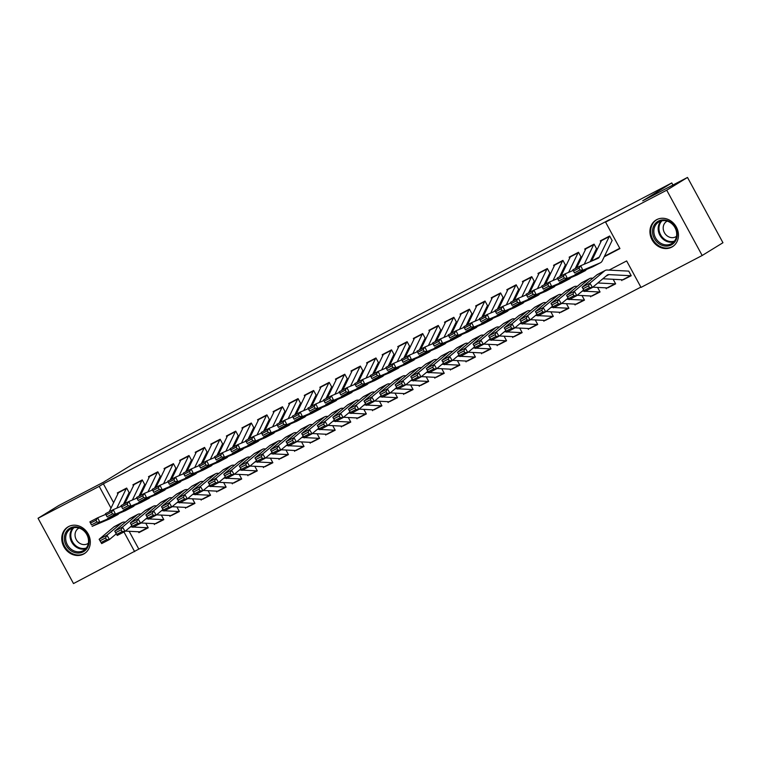 <?xml version="1.0" encoding="UTF-8"?>
<svg xmlns="http://www.w3.org/2000/svg" width="761" height="761" viewBox="0 0 761 761"><rect width="100%" height="100%" fill="white"/><g stroke="black" fill="none" stroke-linecap="round" stroke-linejoin="round"><path stroke-width="1.14" d="M68.557 526.583A15.667 13.698 58.4 0 1 87.953 533.585A15.667 13.698 58.4 0 1 84.233 553.704A15.667 13.698 58.4 0 1 83.51 554.113A15.667 13.698 58.4 0 1 64.114 547.111A15.667 13.698 58.4 0 1 67.834 526.993A15.667 13.698 58.4 0 1 68.557 526.583M656.714 219.653A15.667 13.698 58.4 0 1 676.11 226.654A15.667 13.698 58.4 0 1 672.391 246.773A15.667 13.698 58.4 0 1 671.668 247.182A15.667 13.698 58.4 0 1 652.272 240.172A15.667 13.698 58.4 0 1 655.992 220.062A15.667 13.698 58.4 0 1 656.714 219.653M129.142 531.292L138.816 549.1L73.503 583.563L38.05 518.27L58.825 505.504L103.62 482.132L132.709 464.258L671.792 182.935L642.703 200.809L687.497 177.437L722.95 242.73L702.175 255.496L641.019 287.411L626.645 260.937L609.066 270.107M138.816 549.1L640.857 287.106M129.056 492.472L126.668 488.058L117.318 492.938L117.86 493.937M144.638 484.338L142.25 479.934L132.899 484.805L133.441 485.803M160.219 476.215L157.822 471.801L148.481 476.681L149.013 477.67M175.801 468.082L173.403 463.668L164.062 468.548L164.595 469.537M191.382 459.948L188.985 455.535L179.634 460.415L180.176 461.413M206.963 451.815L204.566 447.411L195.216 452.281L195.758 453.28M222.545 443.692L220.148 439.278L210.797 444.158L211.339 445.147M238.126 435.558L235.729 431.145L226.378 436.024L226.921 437.014M253.708 427.425L251.311 423.011L241.96 427.891L242.502 428.89M269.28 419.301L266.892 414.888L257.541 419.768L258.084 420.757M284.861 411.168L282.464 406.755L273.123 411.634L273.656 412.624M300.443 403.035L298.046 398.621L288.704 403.501L289.237 404.5M316.024 394.902L313.627 390.488L304.286 395.368L304.819 396.367M331.606 386.778L329.209 382.364L319.858 387.244L320.4 388.234M347.187 378.645L344.79 374.231L335.439 379.111L335.981 380.1M362.769 370.512L360.372 366.098L351.021 370.978L351.563 371.977M378.35 362.379L375.953 357.974L366.602 362.845L367.144 363.844M393.922 354.255L391.535 349.841L382.184 354.721L382.726 355.71M409.504 346.122L407.116 341.708L397.765 346.588L398.307 347.577M425.085 337.989L422.688 333.575L413.347 338.455L413.879 339.454M440.667 329.855L438.269 325.451L428.928 330.322L429.461 331.32M456.248 321.732L453.851 317.318L444.5 322.198L445.042 323.187M471.83 313.599L469.432 309.185L460.082 314.065L460.624 315.054M487.411 305.465L485.014 301.052L475.663 305.932L476.205 306.93M502.992 297.342L500.595 292.928L491.245 297.808L491.787 298.797M518.574 289.209L516.177 284.795L506.826 289.675L507.368 290.664M534.146 281.075L531.758 276.662L522.407 281.541L522.95 282.54M549.727 272.942L547.33 268.538L537.989 273.408L538.522 274.407M565.309 264.818L562.912 260.405L553.57 265.285L554.103 266.274M580.89 256.685L578.493 252.272L569.152 257.151L569.685 258.141M596.472 248.552L594.075 244.138L584.724 249.018L585.266 250.017M623.316 279.706L631.221 275.72L628.824 271.306M607.735 287.839L615.639 283.853L613.242 279.439M592.153 295.972L600.058 291.977L597.661 287.572M576.572 304.105L584.477 300.11L582.079 295.696M560.99 312.229L568.895 308.243L566.498 303.829M545.409 320.362L553.314 316.376L550.916 311.962M529.837 328.495L537.732 324.5L535.335 320.096M514.255 336.628L522.151 332.633L519.763 328.219M498.674 344.752L506.569 340.766L504.182 336.352M483.092 352.885L490.997 348.899L488.6 344.486M467.511 361.018L475.416 357.023L473.019 352.609M451.929 369.142L459.834 365.156L457.437 360.743M436.348 377.275L444.253 373.29L441.856 368.876M420.766 385.408L428.671 381.423L426.274 377.009M405.185 393.542L413.09 389.546L410.693 385.133M389.613 401.665L397.508 397.68L395.111 393.266M374.031 409.799L381.927 405.813L379.539 401.399M358.45 417.932L366.355 413.936L363.958 409.532M342.869 426.065L350.773 422.07L348.376 417.656M327.287 434.189L335.192 430.203L332.795 425.789M311.706 442.322L319.61 438.336L317.213 433.922M296.124 450.455L304.029 446.46L301.632 442.055M280.543 458.588L288.448 454.593L286.05 450.179M264.971 466.712L272.866 462.726L270.469 458.312M249.389 474.845L257.285 470.859L254.897 466.445M233.808 482.978L241.703 478.983L239.315 474.569M218.226 491.102L226.131 487.116L223.734 482.702M202.645 499.235L210.55 495.249L208.153 490.835M187.063 507.368L194.968 503.373L192.571 498.969M171.482 515.501L179.387 511.506L176.99 507.092M155.9 523.625L163.805 519.639L161.408 515.226M621.385 279.715L621.87 280.6M605.804 287.839L606.289 288.733M590.222 295.972L590.707 296.857M574.65 304.105L575.126 304.99M559.069 312.238L559.544 313.123M543.487 320.362L543.963 321.247M527.906 328.495L528.381 329.38M512.324 336.628L512.809 337.513M496.743 344.762L497.228 345.646M481.161 352.885L481.646 353.77M465.58 361.018L466.065 361.903M450.008 369.152L450.483 370.036M434.426 377.285L434.902 378.169M418.845 385.408L419.321 386.293M403.263 393.542L403.739 394.426M387.682 401.675L388.167 402.559M372.1 409.799L372.586 410.693M356.519 417.932L357.004 418.816M340.938 426.065L341.423 426.95M325.356 434.198L325.841 435.083M309.784 442.322L310.26 443.206M294.203 450.455L294.678 451.34M278.621 458.588L279.097 459.473M263.04 466.721L263.515 467.606M247.458 474.845L247.943 475.73M231.877 482.978L232.362 483.863M216.295 491.111L216.78 491.996M200.714 499.235L201.199 500.129M185.142 507.368L185.617 508.253M169.56 515.501L170.036 516.386M153.979 523.635L154.454 524.519M145.827 523.359L148.224 527.773L138.873 532.652L138.397 531.758M604.224 256.78L619.939 248.581L605.566 222.107L609.723 219.558L103.363 483.806L113.617 502.698M604.472 256.267L619.777 248.286M612.053 240.419L609.656 236.015L600.305 240.885L600.848 241.884M672.933 185.037L671.792 182.935M687.497 177.437L666.722 190.193L702.175 255.496M38.05 518.27L99.206 486.355L111.001 508.091M103.363 483.806L99.206 486.355M605.566 222.107L666.722 190.193M123.957 531.958L134.659 551.658M140.319 531.758L138.873 532.652M609.609 236.034A7.03 3.405 62.4 0 0 609.228 236.595L599.364 256.99A10.045 4.87 -117.6 0 1 598.175 258.283A10.045 4.87 -117.6 0 1 598.003 258.36L580.662 265.741L582.897 270.231L600.248 262.859A15.068 7.306 62.4 0 0 600.496 262.735A15.068 7.306 62.4 0 0 602.274 260.804L612.148 240.409M579.892 269.993L578.997 268.195L573.547 271.04L574.441 272.838L579.892 269.993L582.897 270.231L575.107 274.293L592.458 266.921A15.068 7.306 62.4 0 0 592.705 266.807A15.068 7.306 62.4 0 0 592.952 266.664M574.441 272.838L572.871 269.803L580.662 265.741L578.997 268.195M601.818 240.096A7.03 3.405 62.4 0 0 601.437 240.666L591.573 261.061A10.045 4.87 -117.6 0 1 591.544 261.109M572.871 269.803L573.547 271.04M623.63 279.582L631.173 275.644L623.725 279.525A7.03 3.405 -117.6 0 1 623.63 279.582A7.03 3.405 -117.6 0 1 622.669 279.782L602.855 278.764M583.069 288.733L584.087 290.464L589.537 287.61L588.529 285.889L583.069 288.733L582.127 287.23L589.918 283.159L592.458 287.468L584.667 291.539L582.127 287.23L596.805 274.93A15.068 7.306 -117.6 0 1 597.452 274.502L605.242 270.431A15.068 7.306 -117.6 0 1 607.288 270.022L628.824 271.125M588.529 285.889L589.918 283.159L604.595 270.868A15.068 7.306 -117.6 0 1 605.242 270.431M631.164 275.625A7.03 3.405 -117.6 0 1 630.46 275.71L608.924 274.607A10.045 4.87 62.4 0 0 607.563 274.883A10.045 4.87 62.4 0 0 607.135 275.178L592.458 287.468L589.537 287.61M584.087 290.464L584.667 291.539M658.389 221.099A13.565 11.853 58.4 0 1 675.368 227.52A13.565 11.853 58.4 0 1 671.326 244.918A13.565 11.853 58.4 0 1 654.336 238.497A13.565 11.853 58.4 0 1 658.389 221.099M671.259 243.786A12.556 10.977 -121.6 0 0 671.839 243.453A12.556 10.977 -121.6 0 0 674.817 227.339A12.556 10.977 -121.6 0 0 659.283 221.727A12.556 10.977 -121.6 0 0 658.703 222.05A12.556 10.977 -121.6 0 0 655.725 238.164A12.556 10.977 -121.6 0 0 671.259 243.786M667.197 221.109A8.942 7.819 -121.6 0 0 667.074 221.175A8.942 7.819 -121.6 0 0 666.655 221.403A8.942 7.819 -121.6 0 0 664.534 232.885A8.942 7.819 -121.6 0 0 675.606 236.88A8.942 7.819 -121.6 0 0 676.015 236.642A8.942 7.819 -121.6 0 0 676.529 236.3M657.713 219.187A15.572 13.612 -121.6 0 0 657.428 219.33A15.572 13.612 -121.6 0 0 656.705 219.739A15.572 13.612 -121.6 0 0 653.014 239.725A15.572 13.612 -121.6 0 0 672.277 246.688A15.572 13.612 -121.6 0 0 673.009 246.279A15.572 13.612 -121.6 0 0 673.951 245.632M82.569 529.228A13.565 11.853 58.4 0 1 87.553 547.511A13.565 11.853 58.4 0 1 70.821 550.65A13.565 11.853 58.4 0 1 65.836 532.367A13.565 11.853 58.4 0 1 82.569 529.228M71.677 549.604A12.556 10.977 -121.6 0 0 83.681 550.384A12.556 10.977 -121.6 0 0 82.549 529.77A12.556 10.977 -121.6 0 0 70.535 528.981A12.556 10.977 -121.6 0 0 71.677 549.604M79.039 528.039A8.942 7.819 -121.6 0 0 78.497 528.343A8.942 7.819 -121.6 0 0 79.306 543.021A8.942 7.819 -121.6 0 0 87.857 543.573A8.942 7.819 -121.6 0 0 88.362 543.23M69.555 526.117A15.572 13.612 -121.6 0 0 68.547 526.669A15.572 13.612 -121.6 0 0 69.955 552.239A15.572 13.612 -121.6 0 0 84.852 553.209A15.572 13.612 -121.6 0 0 85.793 552.562M594.037 244.167A7.03 3.405 62.4 0 0 593.647 244.728L584.21 264.229M573.176 270.421L565.081 273.874L567.316 278.364L584.667 270.983A15.068 7.306 62.4 0 0 584.914 270.868A15.068 7.306 62.4 0 0 586.379 269.508M590.203 261.679L596.567 248.543M564.31 278.117L563.416 276.329L557.965 279.173L558.859 280.971L564.31 278.117L567.316 278.364L559.525 282.426L576.876 275.054A15.068 7.306 62.4 0 0 577.123 274.93A15.068 7.306 62.4 0 0 577.371 274.797M558.859 280.971L557.29 277.936L565.081 273.874L563.416 276.329M586.246 248.229A7.03 3.405 62.4 0 0 585.856 248.799L576.648 267.834M557.29 277.936L557.965 279.173M578.455 252.291A7.03 3.405 62.4 0 0 578.065 252.861L568.638 272.362M557.604 278.555L549.499 281.998L551.744 286.497L569.085 279.116A15.068 7.306 62.4 0 0 569.333 279.002A15.068 7.306 62.4 0 0 570.798 277.641M575.221 268.576L580.985 256.666M548.729 286.25L547.834 284.452L542.384 287.297L543.278 289.094L548.729 286.25L551.744 286.497L543.953 290.559L561.295 283.187A15.068 7.306 62.4 0 0 561.542 283.063A15.068 7.306 62.4 0 0 561.789 282.921M543.278 289.094L541.708 286.069L549.499 281.998L547.834 284.452M570.664 256.362A7.03 3.405 62.4 0 0 570.274 256.923L561.066 275.967M541.708 286.069L542.384 287.297M562.874 260.424A7.03 3.405 62.4 0 0 562.484 260.994L553.057 280.486M542.022 286.688L533.918 290.131L536.163 294.621L553.504 287.249A15.068 7.306 62.4 0 0 553.761 287.125A15.068 7.306 62.4 0 0 555.216 285.765M559.639 276.709L565.404 264.799M533.147 294.383L532.253 292.585L526.802 295.43L527.696 297.228L533.147 294.383L536.163 294.621L528.372 298.692L545.713 291.311A15.068 7.306 62.4 0 0 545.97 291.197A15.068 7.306 62.4 0 0 546.208 291.054M527.696 297.228L526.127 294.193L533.918 290.131L532.253 292.585M555.083 264.495A7.03 3.405 62.4 0 0 554.693 265.056L545.485 284.1M526.127 294.193L526.802 295.43M547.292 268.557A7.03 3.405 62.4 0 0 546.902 269.118L537.475 288.619M526.441 294.821L518.336 298.264L520.581 302.754L537.922 295.382A15.068 7.306 62.4 0 0 538.179 295.258A15.068 7.306 62.4 0 0 539.635 293.898M544.058 284.842L549.822 272.933M517.575 302.517L516.671 300.719L511.221 303.563L512.115 305.361L517.575 302.517L520.581 302.754L512.79 306.816L530.132 299.444A15.068 7.306 62.4 0 0 530.388 299.32A15.068 7.306 62.4 0 0 530.626 299.187M512.115 305.361L510.545 302.326L518.336 298.264L516.671 300.719M539.501 272.619A7.03 3.405 62.4 0 0 539.111 273.189L529.903 292.224M510.545 302.326L511.221 303.563M608.049 287.715L615.592 283.777L608.144 287.658A7.03 3.405 -117.6 0 1 608.049 287.715A7.03 3.405 -117.6 0 1 607.097 287.905L592.809 287.182M567.487 296.866L568.505 298.588L573.956 295.744L572.947 294.022L567.487 296.866L566.545 295.354L574.336 291.292L576.876 295.601L569.085 299.663L566.545 295.354L581.223 283.063A15.068 7.306 -117.6 0 1 581.87 282.626L589.661 278.564A15.068 7.306 -117.6 0 1 591.706 278.155L592.886 278.212M572.947 294.022L574.336 291.292L589.014 279.002A15.068 7.306 -117.6 0 1 589.661 278.564M583.697 289.884L576.876 295.601L573.956 295.744M615.582 283.758A7.03 3.405 -117.6 0 1 614.878 283.843L597.832 282.968M568.505 298.588L569.085 299.663M592.467 295.848L592.572 295.791A7.03 3.405 -117.6 0 1 592.467 295.848A7.03 3.405 -117.6 0 1 591.516 296.039L577.228 295.306M551.915 304.999L552.924 306.721L558.384 303.877L557.366 302.155L551.915 304.999L550.964 303.487L558.755 299.425L561.295 303.734L553.504 307.796L550.964 303.487L565.642 291.197A15.068 7.306 -117.6 0 1 566.289 290.759L574.079 286.697A15.068 7.306 -117.6 0 1 576.125 286.279L577.314 286.345M557.366 302.155L558.755 299.425L573.433 287.125A15.068 7.306 -117.6 0 1 574.079 286.697M568.115 298.017L561.295 303.734L558.384 303.877M600.001 291.891A7.03 3.405 -117.6 0 1 599.307 291.977L585.209 291.254M584.477 291.216L582.251 291.102M552.924 306.721L553.504 307.796M576.886 303.981L576.99 303.924A7.03 3.405 -117.6 0 1 576.886 303.981A7.03 3.405 -117.6 0 1 575.934 304.172L561.647 303.439M536.334 313.132L537.342 314.854L542.802 312.01L541.784 310.279L536.334 313.132L535.392 311.62L543.183 307.549L545.713 311.858L537.932 315.929L535.392 311.62L550.06 299.32A15.068 7.306 -117.6 0 1 550.707 298.892L558.498 294.83A15.068 7.306 -117.6 0 1 560.543 294.412L561.732 294.469M541.784 310.279L543.183 307.549L557.851 295.258A15.068 7.306 -117.6 0 1 558.498 294.83M552.534 306.15L545.713 311.858L542.802 312.01M584.429 300.015A7.03 3.405 -117.6 0 1 583.725 300.1L569.628 299.387M568.905 299.349L566.669 299.235M537.342 314.854L537.932 315.929M561.304 312.105L561.409 312.048A7.03 3.405 -117.6 0 1 561.304 312.105A7.03 3.405 -117.6 0 1 560.353 312.305L546.065 311.572M520.752 321.256L521.77 322.978L527.221 320.134L526.203 318.412L520.752 321.256L519.811 319.753L527.601 315.682L530.141 319.991L522.35 324.053L519.811 319.753L534.479 307.454A15.068 7.306 -117.6 0 1 535.126 307.025L542.916 302.954A15.068 7.306 -117.6 0 1 544.962 302.545L546.151 302.602M526.203 318.412L527.601 315.682L542.27 303.392A15.068 7.306 -117.6 0 1 542.916 302.954M536.952 314.283L530.141 319.991L527.221 320.134M568.847 308.148A7.03 3.405 -117.6 0 1 568.144 308.234L554.046 307.511M553.323 307.473L551.088 307.358M521.77 322.978L522.35 324.053M531.711 276.69A7.03 3.405 62.4 0 0 531.321 277.251L521.894 296.752M510.859 302.945L502.755 306.398L505 310.888L522.341 303.506A15.068 7.306 62.4 0 0 522.598 303.392A15.068 7.306 62.4 0 0 524.053 302.031M528.486 292.966L534.241 281.056M501.994 310.64L501.09 308.842L495.639 311.696L496.533 313.494L501.994 310.64L505 310.888L497.209 314.949L514.55 307.577A15.068 7.306 62.4 0 0 514.807 307.454A15.068 7.306 62.4 0 0 515.045 307.32M496.533 313.494L494.964 310.459L502.755 306.398L501.09 308.842M523.92 280.752A7.03 3.405 62.4 0 0 523.539 281.323L514.322 300.357M494.964 310.459L495.639 311.696M545.723 320.238L545.827 320.181A7.03 3.405 -117.6 0 1 545.723 320.238A7.03 3.405 -117.6 0 1 544.771 320.429L530.484 319.696M505.171 329.389L506.189 331.111L511.639 328.267L510.621 326.545L505.171 329.389L504.229 327.877L512.02 323.815L514.56 328.124L506.769 332.186L504.229 327.877L518.897 315.587A15.068 7.306 -117.6 0 1 519.544 315.149L527.335 311.087A15.068 7.306 -117.6 0 1 529.38 310.669L530.569 310.735M510.621 326.545L512.02 323.815L526.688 311.525A15.068 7.306 -117.6 0 1 527.335 311.087M521.38 322.407L514.56 328.124L511.639 328.267M553.266 316.281A7.03 3.405 -117.6 0 1 552.562 316.367L538.465 315.644M537.742 315.606L535.506 315.492M506.189 331.111L506.769 332.186M516.129 284.814A7.03 3.405 62.4 0 0 515.749 285.385L506.312 304.885M495.278 311.078L487.183 314.521L489.418 319.021L506.759 311.639A15.068 7.306 62.4 0 0 507.016 311.525A15.068 7.306 62.4 0 0 508.472 310.165M512.904 301.099L518.66 289.19M486.412 318.773L485.518 316.976L480.058 319.82L480.962 321.618L486.412 318.773L489.418 319.021L481.627 323.083L498.969 315.701A15.068 7.306 62.4 0 0 499.226 315.587A15.068 7.306 62.4 0 0 499.463 315.444M480.962 321.618L479.392 318.593L487.183 314.521L485.518 316.976M508.338 288.885A7.03 3.405 62.4 0 0 507.958 289.446L498.74 308.49M479.392 318.593L480.058 319.82M530.141 328.372L530.246 328.314A7.03 3.405 -117.6 0 1 530.141 328.372A7.03 3.405 -117.6 0 1 529.19 328.562L514.902 327.829M489.589 337.523L490.607 339.244L496.058 336.4L495.04 334.678L489.589 337.523L488.648 336.01L496.438 331.948L498.978 336.257L491.187 340.319L488.648 336.01L503.325 323.72A15.068 7.306 -117.6 0 1 503.972 323.282L511.753 319.22A15.068 7.306 -117.6 0 1 513.799 318.802L514.988 318.869M495.04 334.678L496.438 331.948L511.116 319.649A15.068 7.306 -117.6 0 1 511.753 319.22M505.799 330.54L498.978 336.257L496.058 336.4M537.685 324.405A7.03 3.405 -117.6 0 1 536.981 324.5L522.883 323.777M522.16 323.739L519.925 323.625M490.607 339.244L491.187 340.319M500.548 292.947A7.03 3.405 62.4 0 0 500.167 293.518L490.731 313.009M479.696 319.211L471.601 322.654L473.837 327.144L491.178 319.772A15.068 7.306 62.4 0 0 491.435 319.649A15.068 7.306 62.4 0 0 492.89 318.288M497.323 309.232L503.078 297.323M470.831 326.907L469.937 325.109L464.476 327.953L465.38 329.751L470.831 326.907L473.837 327.144L466.046 331.216L483.387 323.834A15.068 7.306 62.4 0 0 483.644 323.72A15.068 7.306 62.4 0 0 483.891 323.577M465.38 329.751L463.81 326.716L471.601 322.654L469.937 325.109M492.757 297.009A7.03 3.405 62.4 0 0 492.377 297.58L483.168 316.614M463.81 326.716L464.476 327.953M514.569 336.495L522.113 332.557L514.664 336.438A7.03 3.405 -117.6 0 1 514.569 336.495A7.03 3.405 -117.6 0 1 513.608 336.695L499.321 335.962M474.008 345.646L475.026 347.377L480.476 344.524L479.459 342.802L474.008 345.646L473.066 344.143L480.857 340.072L483.397 344.381L475.606 348.452L473.066 344.143L487.744 331.844A15.068 7.306 -117.6 0 1 488.391 331.416L496.182 327.344A15.068 7.306 -117.6 0 1 498.217 326.935L499.406 326.992M479.459 342.802L480.857 340.072L495.535 327.782A15.068 7.306 -117.6 0 1 496.182 327.344M490.217 338.674L483.397 344.381L480.476 344.524M522.103 332.538A7.03 3.405 -117.6 0 1 521.399 332.624L507.311 331.91M506.579 331.872L504.343 331.758M475.026 347.377L475.606 348.452M484.966 301.08A7.03 3.405 62.4 0 0 484.586 301.641L475.149 321.142M464.115 327.344L456.02 330.788L458.255 335.278L475.606 327.905A15.068 7.306 62.4 0 0 475.853 327.782A15.068 7.306 62.4 0 0 477.309 326.421M481.742 317.366L487.506 305.456M455.249 335.04L454.355 333.242L448.904 336.086L449.799 337.884L455.249 335.04L458.255 335.278L450.464 339.339L467.815 331.967A15.068 7.306 62.4 0 0 468.063 331.844A15.068 7.306 62.4 0 0 468.31 331.71M449.799 337.884L448.229 334.85L456.02 330.788L454.355 333.242M477.176 305.142A7.03 3.405 62.4 0 0 476.795 305.713L467.587 324.747M448.229 334.85L448.904 336.086M498.988 344.628L506.531 340.69L499.083 344.571A7.03 3.405 -117.6 0 1 498.988 344.628A7.03 3.405 -117.6 0 1 498.027 344.819L483.749 344.096M458.426 353.779L459.444 355.501L464.895 352.657L463.887 350.935L458.426 353.779L457.485 352.267L465.275 348.205L467.815 352.514L460.025 356.576L457.485 352.267L472.162 339.977A15.068 7.306 -117.6 0 1 472.809 339.549L480.6 335.477A15.068 7.306 -117.6 0 1 482.645 335.068L483.825 335.125M463.887 350.935L465.275 348.205L479.953 335.915A15.068 7.306 -117.6 0 1 480.6 335.477M474.636 346.797L467.815 352.514L464.895 352.657M506.522 340.671A7.03 3.405 -117.6 0 1 505.818 340.757L491.73 340.034M490.997 339.996L488.762 339.882M459.444 355.501L460.025 356.576M469.385 309.213A7.03 3.405 62.4 0 0 469.004 309.775L459.568 329.275M448.533 335.468L440.438 338.911L442.674 343.411L460.025 336.029A15.068 7.306 62.4 0 0 460.272 335.915A15.068 7.306 62.4 0 0 461.737 334.555M466.16 325.489L471.925 313.58M439.668 343.163L438.774 341.366L433.323 344.219L434.217 346.008L439.668 343.163L442.674 343.411L434.883 347.473L452.234 340.1A15.068 7.306 62.4 0 0 452.481 339.977A15.068 7.306 62.4 0 0 452.728 339.834M434.217 346.008L432.648 342.983L440.438 338.911L438.774 341.366M461.604 313.275A7.03 3.405 62.4 0 0 461.214 313.836L452.005 332.88M432.648 342.983L433.323 344.219M483.406 352.762L490.95 348.823L483.501 352.704A7.03 3.405 -117.6 0 1 483.406 352.762A7.03 3.405 -117.6 0 1 482.445 352.952L468.167 352.219M442.845 361.913L443.863 363.634L449.313 360.79L448.305 359.068L442.845 361.913L441.903 360.4L449.694 356.338L452.234 360.647L444.443 364.709L441.903 360.4L456.581 348.11A15.068 7.306 -117.6 0 1 457.228 347.672L465.019 343.611A15.068 7.306 -117.6 0 1 467.064 343.192L468.243 343.259M448.305 359.068L449.694 356.338L464.372 344.039A15.068 7.306 -117.6 0 1 465.019 343.611M459.054 354.93L452.234 360.647L449.313 360.79M490.94 348.804A7.03 3.405 -117.6 0 1 490.236 348.89L476.148 348.167M475.416 348.129L473.19 348.015M443.863 363.634L444.443 364.709M453.813 317.337A7.03 3.405 62.4 0 0 453.423 317.908L443.986 337.408M432.952 343.601L424.857 347.045L427.092 351.534L444.443 344.162A15.068 7.306 62.4 0 0 444.69 344.039A15.068 7.306 62.4 0 0 446.155 342.678M450.579 333.622L456.343 321.713M424.086 351.297L423.192 349.499L417.741 352.343L418.636 354.141L424.086 351.297L427.092 351.534L419.311 355.606L436.652 348.224A15.068 7.306 62.4 0 0 436.9 348.11A15.068 7.306 62.4 0 0 437.147 347.967M418.636 354.141L417.066 351.116L424.857 347.045L423.192 349.499M446.022 321.408A7.03 3.405 62.4 0 0 445.632 321.97L436.424 341.014M417.066 351.116L417.741 352.343M467.825 360.895L475.368 356.957L467.92 360.838A7.03 3.405 -117.6 0 1 467.825 360.895A7.03 3.405 -117.6 0 1 466.874 361.085L452.586 360.353M427.273 370.046L428.281 371.768L433.741 368.923L432.724 367.202L427.273 370.046L426.322 368.533L434.112 364.471L436.652 368.771L428.862 372.842L426.322 368.533L441 356.243A15.068 7.306 -117.6 0 1 441.646 355.806L449.437 351.744A15.068 7.306 -117.6 0 1 451.482 351.325L452.671 351.382M432.724 367.202L434.112 364.471L448.79 352.172A15.068 7.306 -117.6 0 1 449.437 351.744M443.473 363.064L436.652 368.771L433.741 368.923M475.359 356.928A7.03 3.405 -117.6 0 1 474.664 357.023L460.567 356.3M459.834 356.262L457.608 356.148M428.281 371.768L428.862 372.842M438.231 325.47A7.03 3.405 62.4 0 0 437.841 326.041L428.414 345.532M417.38 351.734L409.275 355.178L411.52 359.668L428.862 352.295A15.068 7.306 62.4 0 0 429.109 352.172A15.068 7.306 62.4 0 0 430.574 350.811M434.997 341.756L440.762 329.846M408.505 359.43L407.611 357.632L402.16 360.476L403.054 362.274L408.505 359.43L411.52 359.668L403.73 363.739L421.071 356.357A15.068 7.306 62.4 0 0 421.328 356.243A15.068 7.306 62.4 0 0 421.565 356.1M403.054 362.274L401.485 359.24L409.275 355.178L407.611 357.632M430.441 329.532A7.03 3.405 62.4 0 0 430.051 330.103L420.843 349.137M401.485 359.24L402.16 360.476M452.243 369.018L452.348 368.961A7.03 3.405 -117.6 0 1 452.243 369.018A7.03 3.405 -117.6 0 1 451.292 369.218L437.004 368.486M411.691 378.169L412.7 379.901L418.16 377.047L417.142 375.325L411.691 378.169L410.75 376.666L418.531 372.595L421.071 376.904L413.28 380.976L410.75 376.666L425.418 364.367A15.068 7.306 -117.6 0 1 426.065 363.939L433.856 359.867A15.068 7.306 -117.6 0 1 435.901 359.458L437.09 359.515M417.142 375.325L418.531 372.595L433.209 360.305A15.068 7.306 -117.6 0 1 433.856 359.867M427.891 371.197L421.071 376.904L418.16 377.047M459.777 365.061A7.03 3.405 -117.6 0 1 459.083 365.147L444.985 364.433M444.253 364.395L442.027 364.281M412.7 379.901L413.28 380.976M422.65 333.603A7.03 3.405 62.4 0 0 422.26 334.165L412.833 353.665M401.798 359.867L393.694 363.311L395.939 367.801L413.28 360.429A15.068 7.306 62.4 0 0 413.537 360.305A15.068 7.306 62.4 0 0 414.992 358.945M419.416 349.879L425.18 337.979M392.923 367.563L392.029 365.765L386.578 368.609L387.473 370.407L392.923 367.563L395.939 367.801L388.148 371.863L405.489 364.49A15.068 7.306 62.4 0 0 405.746 364.367A15.068 7.306 62.4 0 0 405.984 364.234M387.473 370.407L385.903 367.373L393.694 363.311L392.029 365.765M414.859 337.665A7.03 3.405 62.4 0 0 414.469 338.236L405.261 357.27M385.903 367.373L386.578 368.609M444.205 373.213L436.766 377.095A7.03 3.405 -117.6 0 1 436.662 377.152A7.03 3.405 -117.6 0 1 435.711 377.342L421.423 376.619M396.11 386.303L397.128 388.024L402.579 385.18L401.561 383.458L396.11 386.303L395.168 384.79L402.959 380.728L405.499 385.037L397.708 389.099L395.168 384.79L409.837 372.5A15.068 7.306 -117.6 0 1 410.483 372.062L418.274 368.001A15.068 7.306 -117.6 0 1 420.319 367.592L421.508 367.649M401.561 383.458L402.959 380.728L417.627 368.438A15.068 7.306 -117.6 0 1 418.274 368.001M412.31 379.32L405.499 385.037L402.579 385.18M444.205 373.194A7.03 3.405 -117.6 0 1 443.501 373.28L429.404 372.557M428.681 372.519L426.445 372.405M397.128 388.024L397.708 389.099M421.08 385.285L421.185 385.228A7.03 3.405 -117.6 0 1 421.08 385.285A7.03 3.405 -117.6 0 1 420.129 385.475L405.841 384.743M380.529 394.436L381.546 396.158L386.997 393.313L385.979 391.592L380.529 394.436L379.587 392.923L387.378 388.861L389.917 393.171L382.127 397.232L379.587 392.923L394.255 380.633A15.068 7.306 -117.6 0 1 394.902 380.196L402.693 376.134A15.068 7.306 -117.6 0 1 404.738 375.715L405.927 375.782M385.979 391.592L387.378 388.861L402.046 376.562A15.068 7.306 -117.6 0 1 402.693 376.134M396.738 387.454L389.917 393.171L386.997 393.313M428.624 381.328A7.03 3.405 -117.6 0 1 427.92 381.413L413.822 380.69M413.099 380.652L410.864 380.538M381.546 396.158L382.127 397.232M405.499 393.418L405.603 393.361A7.03 3.405 -117.6 0 1 405.499 393.418A7.03 3.405 -117.6 0 1 404.548 393.608L390.26 392.876M364.947 402.569L365.965 404.291L371.416 401.447L370.398 399.715L364.947 402.569L364.005 401.057L371.796 396.985L374.336 401.294L366.545 405.366L364.005 401.057L378.683 388.757A15.068 7.306 -117.6 0 1 379.32 388.329L387.111 384.267A15.068 7.306 -117.6 0 1 389.156 383.848L390.345 383.905M370.398 399.715L371.796 396.985L386.464 384.695A15.068 7.306 -117.6 0 1 387.111 384.267M381.156 395.587L374.336 401.294L371.416 401.447M413.042 389.451A7.03 3.405 -117.6 0 1 412.338 389.546L398.241 388.823M397.518 388.785L395.282 388.671M365.965 404.291L366.545 405.366M407.068 341.737A7.03 3.405 62.4 0 0 406.678 342.298L397.252 361.798M386.217 367.991L378.112 371.435L380.357 375.934L397.699 368.552A15.068 7.306 62.4 0 0 397.955 368.438A15.068 7.306 62.4 0 0 399.411 367.078M403.834 358.012L409.599 346.103M377.351 375.687L376.448 373.889L370.997 376.743L371.891 378.531L377.351 375.687L380.357 375.934L372.567 379.996L389.908 372.624A15.068 7.306 62.4 0 0 390.165 372.5A15.068 7.306 62.4 0 0 390.403 372.357M371.891 378.531L370.322 375.506L378.112 371.435L376.448 373.889M399.278 345.798A7.03 3.405 62.4 0 0 398.888 346.36L389.68 365.404M370.322 375.506L370.997 376.743M391.487 349.86A7.03 3.405 62.4 0 0 391.106 350.431L381.67 369.922M370.636 376.124L362.531 379.568L364.776 384.058L382.117 376.685A15.068 7.306 62.4 0 0 382.374 376.562A15.068 7.306 62.4 0 0 383.829 375.202M388.262 366.146L394.017 354.236M361.77 383.82L360.876 382.022L355.416 384.866L356.31 386.664L361.77 383.82L364.776 384.058L356.985 388.129L374.326 380.747A15.068 7.306 62.4 0 0 374.583 380.633A15.068 7.306 62.4 0 0 374.821 380.49M356.31 386.664L354.75 383.63L362.531 379.568L360.876 382.022M383.696 353.932A7.03 3.405 62.4 0 0 383.316 354.493L374.098 373.537M354.75 383.63L355.416 384.866M375.905 357.993A7.03 3.405 62.4 0 0 375.525 358.555L366.089 378.055M355.054 384.257L346.959 387.701L349.194 392.191L366.536 384.819A15.068 7.306 62.4 0 0 366.792 384.695A15.068 7.306 62.4 0 0 368.248 383.335M372.681 374.279L378.436 362.369M346.188 391.953L345.294 390.155L339.834 392.999L340.738 394.797L346.188 391.953L349.194 392.191L341.404 396.253L358.745 388.881A15.068 7.306 62.4 0 0 359.002 388.766A15.068 7.306 62.4 0 0 359.24 388.624M340.738 394.797L339.168 391.763L346.959 387.701L345.294 390.155M368.115 362.055A7.03 3.405 62.4 0 0 367.734 362.626L358.517 381.661M339.168 391.763L339.834 392.999M389.917 401.542L390.022 401.485A7.03 3.405 -117.6 0 1 389.917 401.542A7.03 3.405 -117.6 0 1 388.966 401.741L374.678 401.009M349.366 410.693L350.383 412.424L355.834 409.57L354.816 407.848L349.366 410.693L348.424 409.19L356.215 405.118L358.754 409.428L350.964 413.499L348.424 409.19L363.102 396.89A15.068 7.306 -117.6 0 1 363.748 396.462L371.539 392.391A15.068 7.306 -117.6 0 1 373.575 391.982L374.764 392.039M354.816 407.848L356.215 405.118L370.892 392.828A15.068 7.306 -117.6 0 1 371.539 392.391M365.575 403.72L358.754 409.428L355.834 409.57M397.461 397.584A7.03 3.405 -117.6 0 1 396.757 397.67L382.659 396.947M381.936 396.919L379.701 396.804M350.383 412.424L350.964 413.499M360.324 366.127A7.03 3.405 62.4 0 0 359.943 366.688L350.507 386.188M339.473 392.381L331.377 395.834L333.613 400.324L350.954 392.942A15.068 7.306 62.4 0 0 351.211 392.828A15.068 7.306 62.4 0 0 352.666 391.468M357.099 382.403L362.854 370.502M330.607 400.077L329.713 398.288L324.262 401.133L325.156 402.93L330.607 400.077L333.613 400.324L325.822 404.386L343.173 397.014A15.068 7.306 62.4 0 0 343.42 396.89A15.068 7.306 62.4 0 0 343.668 396.757M325.156 402.93L323.587 399.896L331.377 395.834L329.713 398.288M352.533 370.188A7.03 3.405 62.4 0 0 352.153 370.759L342.945 389.794M323.587 399.896L324.262 401.133M374.345 409.675L381.889 405.737L374.441 409.618A7.03 3.405 -117.6 0 1 374.345 409.675A7.03 3.405 -117.6 0 1 373.385 409.865L359.097 409.133M333.784 418.826L334.802 420.548L340.253 417.703L339.235 415.982L333.784 418.826L332.842 417.313L340.633 413.252L343.173 417.561L335.382 421.623L332.842 417.313L347.52 405.023A15.068 7.306 -117.6 0 1 348.167 404.586L355.958 400.524A15.068 7.306 -117.6 0 1 357.993 400.115L359.182 400.172M339.235 415.982L340.633 413.252L355.311 400.961A15.068 7.306 -117.6 0 1 355.958 400.524M349.993 411.844L343.173 417.561L340.253 417.703M381.879 405.718A7.03 3.405 -117.6 0 1 381.175 405.803L367.087 405.08M366.355 405.042L364.119 404.928M334.802 420.548L335.382 421.623M344.743 374.25A7.03 3.405 62.4 0 0 344.362 374.821L334.926 394.322M323.891 400.514L315.796 403.958L318.031 408.457L335.382 401.076A15.068 7.306 62.4 0 0 335.63 400.961A15.068 7.306 62.4 0 0 337.085 399.601M341.518 390.536L347.282 378.626M315.025 408.21L314.131 406.412L308.681 409.256L309.575 411.054L315.025 408.21L318.031 408.457L310.241 412.519L327.591 405.147A15.068 7.306 62.4 0 0 327.839 405.023A15.068 7.306 62.4 0 0 328.086 404.881M309.575 411.054L308.005 408.029L315.796 403.958L314.131 406.412M336.952 378.322A7.03 3.405 62.4 0 0 336.571 378.883L327.363 397.927M308.005 408.029L308.681 409.256M366.307 413.86L358.859 417.751A7.03 3.405 -117.6 0 1 358.764 417.808A7.03 3.405 -117.6 0 1 357.803 417.998L343.525 417.266M318.203 426.959L319.22 428.681L324.671 425.837L323.663 424.115L318.203 426.959L317.261 425.447L325.052 421.385L327.591 425.694L319.801 429.756L317.261 425.447L331.939 413.156A15.068 7.306 -117.6 0 1 332.586 412.719L340.376 408.657A15.068 7.306 -117.6 0 1 342.421 408.238L343.601 408.305M323.663 424.115L325.052 421.385L339.729 409.085A15.068 7.306 -117.6 0 1 340.376 408.657M334.412 419.977L327.591 425.694L324.671 425.837M366.298 413.851A7.03 3.405 -117.6 0 1 365.594 413.936L351.506 413.213M350.773 413.175L348.538 413.061M319.22 428.681L319.801 429.756M329.171 382.383A7.03 3.405 62.4 0 0 328.781 382.954L319.344 402.445M308.31 408.647L300.215 412.091L302.45 416.581L319.801 409.209A15.068 7.306 62.4 0 0 320.048 409.085A15.068 7.306 62.4 0 0 321.513 407.725M325.936 398.669L331.701 386.759M299.444 416.343L298.55 414.545L293.099 417.389L293.993 419.187L299.444 416.343L302.45 416.581L294.659 420.652L312.01 413.271A15.068 7.306 62.4 0 0 312.257 413.156A15.068 7.306 62.4 0 0 312.505 413.014M293.993 419.187L292.424 416.153L300.215 412.091L298.55 414.545M321.38 386.455A7.03 3.405 62.4 0 0 320.99 387.016L311.782 406.06M292.424 416.153L293.099 417.389M343.182 425.932L350.726 421.994L343.278 425.875A7.03 3.405 -117.6 0 1 343.182 425.932A7.03 3.405 -117.6 0 1 342.231 426.131L327.943 425.399M302.621 435.092L303.639 436.814L309.09 433.97L308.081 432.238L302.621 435.092L301.679 433.58L309.47 429.508L312.01 433.818L304.219 437.889L301.679 433.58L316.357 421.28A15.068 7.306 -117.6 0 1 317.004 420.852L324.795 416.79A15.068 7.306 -117.6 0 1 326.84 416.372L328.02 416.429M308.081 432.238L309.47 429.508L324.148 417.218A15.068 7.306 -117.6 0 1 324.795 416.79M318.83 428.11L312.01 433.818L309.09 433.97M350.716 421.975A7.03 3.405 -117.6 0 1 350.012 422.06L335.924 421.347M335.192 421.309L332.966 421.194M303.639 436.814L304.219 437.889M313.589 390.517A7.03 3.405 62.4 0 0 313.199 391.078L303.772 410.579M292.738 416.781L284.633 420.224L286.878 424.714L304.219 417.342A15.068 7.306 62.4 0 0 304.467 417.218A15.068 7.306 62.4 0 0 305.932 415.858M310.355 406.802L316.119 394.892M283.863 424.476L282.968 422.678L277.518 425.523L278.412 427.321L283.863 424.476L286.878 424.714L279.087 428.776L296.429 421.404A15.068 7.306 62.4 0 0 296.676 421.28A15.068 7.306 62.4 0 0 296.923 421.147M278.412 427.321L276.842 424.286L284.633 420.224L282.968 422.678M305.798 394.579A7.03 3.405 62.4 0 0 305.408 395.149L296.2 414.184M276.842 424.286L277.518 425.523M326.65 434.265L334.44 430.193A7.03 3.405 -117.6 0 0 335.135 430.108L327.696 434.008A7.03 3.405 -117.6 0 1 327.601 434.065A7.03 3.405 -117.6 0 1 326.65 434.265L312.362 433.532M287.049 443.216L288.058 444.938L293.518 442.093L292.5 440.372L287.049 443.216L286.098 441.713L293.889 437.642L296.429 441.951L288.638 446.013L286.098 441.713L300.776 429.413A15.068 7.306 -117.6 0 1 301.423 428.985L309.213 424.914A15.068 7.306 -117.6 0 1 311.259 424.505L312.448 424.562M292.5 440.372L293.889 437.642L308.566 425.351A15.068 7.306 -117.6 0 1 309.213 424.914M303.249 436.243L296.429 441.951L293.518 442.093M334.44 430.193L320.343 429.47M319.61 429.432L317.385 429.318M288.058 444.938L288.638 446.013M298.008 398.65A7.03 3.405 62.4 0 0 297.618 399.211L288.191 418.712M277.156 424.904L269.052 428.348L271.296 432.847L288.638 425.466A15.068 7.306 62.4 0 0 288.895 425.351A15.068 7.306 62.4 0 0 290.35 423.991M294.773 414.926L300.538 403.016M268.281 432.6L267.387 430.802L261.936 433.656L262.83 435.454L268.281 432.6L271.296 432.847L263.506 436.909L280.847 429.537A15.068 7.306 62.4 0 0 281.104 429.413A15.068 7.306 62.4 0 0 281.342 429.28M262.83 435.454L261.261 432.419L269.052 428.348L267.387 430.802M290.217 402.712A7.03 3.405 62.4 0 0 289.827 403.282L280.619 422.317M261.261 432.419L261.936 433.656M312.02 442.198L312.124 442.141A7.03 3.405 -117.6 0 1 312.02 442.198A7.03 3.405 -117.6 0 1 311.068 442.388L296.78 441.656M271.468 451.349L272.476 453.071L277.936 450.227L276.918 448.505L271.468 451.349L270.526 449.837L278.317 445.775L280.847 450.084L273.066 454.146L270.526 449.837L285.194 437.546A15.068 7.306 -117.6 0 1 285.841 437.109L293.632 433.047A15.068 7.306 -117.6 0 1 295.677 432.629L296.866 432.695M276.918 448.505L278.317 445.775L292.985 433.475A15.068 7.306 -117.6 0 1 293.632 433.047M287.668 444.367L280.847 450.084L277.936 450.227M319.553 438.241A7.03 3.405 -117.6 0 1 318.859 438.326L304.761 437.604M304.039 437.565L301.803 437.451M272.476 453.071L273.066 454.146M282.426 406.774A7.03 3.405 62.4 0 0 282.036 407.344L272.609 426.845M261.575 433.038L253.47 436.481L255.715 440.98L273.056 433.599A15.068 7.306 62.4 0 0 273.313 433.485A15.068 7.306 62.4 0 0 274.769 432.124M279.192 423.059L284.956 411.149M252.709 440.733L251.805 438.935L246.355 441.78L247.249 443.577L252.709 440.733L255.715 440.98L247.924 445.042L265.266 437.661A15.068 7.306 62.4 0 0 265.522 437.546A15.068 7.306 62.4 0 0 265.76 437.404M247.249 443.577L245.679 440.552L253.47 436.481L251.805 438.935M274.635 410.845A7.03 3.405 62.4 0 0 274.245 411.406L265.037 430.45M245.679 440.552L246.355 441.78M296.438 450.331L296.543 450.274A7.03 3.405 -117.6 0 1 296.438 450.331A7.03 3.405 -117.6 0 1 295.487 450.522L281.199 449.789M255.886 459.482L256.904 461.204L262.355 458.36L261.337 456.638L255.886 459.482L254.945 457.97L262.735 453.908L265.275 458.217L257.484 462.279L254.945 457.97L269.613 445.68A15.068 7.306 -117.6 0 1 270.26 445.242L278.05 441.18A15.068 7.306 -117.6 0 1 280.096 440.762L281.285 440.828M261.337 456.638L262.735 453.908L277.404 441.608A15.068 7.306 -117.6 0 1 278.05 441.18M272.086 452.5L265.275 458.217L262.355 458.36M303.981 446.365A7.03 3.405 -117.6 0 1 303.278 446.46L289.18 445.737M288.457 445.699L286.222 445.585M256.904 461.204L257.484 462.279M266.845 414.907A7.03 3.405 62.4 0 0 266.455 415.477L257.028 434.969M245.993 441.171L237.889 444.614L240.134 449.104L257.475 441.732A15.068 7.306 62.4 0 0 257.732 441.608A15.068 7.306 62.4 0 0 259.187 440.248M263.62 431.192L269.375 419.282M237.128 448.866L236.224 447.068L230.773 449.913L231.667 451.711L237.128 448.866L240.134 449.104L232.343 453.175L249.684 445.794A15.068 7.306 62.4 0 0 249.941 445.68A15.068 7.306 62.4 0 0 250.179 445.537M231.667 451.711L230.098 448.676L237.889 444.614L236.224 447.068M259.054 418.969A7.03 3.405 62.4 0 0 258.673 419.539L249.456 438.574M230.098 448.676L230.773 449.913M280.857 458.455L280.961 458.398A7.03 3.405 -117.6 0 1 280.857 458.455A7.03 3.405 -117.6 0 1 279.905 458.655L265.618 457.922M240.305 467.606L241.323 469.337L246.773 466.483L245.755 464.762L240.305 467.606L239.363 466.103L247.154 462.032L249.694 466.341L241.903 470.412L239.363 466.103L254.031 453.803A15.068 7.306 -117.6 0 1 254.678 453.375L262.469 449.304A15.068 7.306 -117.6 0 1 264.514 448.895L265.703 448.952M245.755 464.762L247.154 462.032L261.822 449.741A15.068 7.306 -117.6 0 1 262.469 449.304M256.514 460.633L249.694 466.341L246.773 466.483M288.4 454.498A7.03 3.405 -117.6 0 1 287.696 454.583L273.599 453.87M272.876 453.832L270.64 453.718M241.323 469.337L241.903 470.412M251.263 423.04A7.03 3.405 62.4 0 0 250.883 423.601L241.446 443.102M230.412 449.304L222.317 452.747L224.552 457.237L241.893 449.865A15.068 7.306 62.4 0 0 242.15 449.741A15.068 7.306 62.4 0 0 243.606 448.381M248.038 439.325L253.794 427.416M221.546 457L220.652 455.202L215.192 458.046L216.095 459.844L221.546 457L224.552 457.237L216.761 461.299L234.103 453.927A15.068 7.306 62.4 0 0 234.359 453.803A15.068 7.306 62.4 0 0 234.597 453.67M216.095 459.844L214.526 456.809L222.317 452.747L220.652 455.202M243.472 427.102A7.03 3.405 62.4 0 0 243.092 427.672L233.874 446.707M214.526 456.809L215.192 458.046M235.682 431.173A7.03 3.405 62.4 0 0 235.301 431.734L225.865 451.235M214.83 457.428L206.735 460.871L208.971 465.371L226.312 457.989A15.068 7.306 62.4 0 0 226.569 457.875A15.068 7.306 62.4 0 0 228.024 456.514M232.457 447.449L238.212 435.539M205.965 465.123L205.07 463.325L199.61 466.179L200.514 467.967L205.965 465.123L208.971 465.371L201.18 469.432L218.521 462.06A15.068 7.306 62.4 0 0 218.778 461.937A15.068 7.306 62.4 0 0 219.025 461.794M200.514 467.967L198.944 464.942L206.735 460.871L205.07 463.325M227.891 435.235A7.03 3.405 62.4 0 0 227.51 435.796L218.293 454.84M198.944 464.942L199.61 466.179M220.1 439.297A7.03 3.405 62.4 0 0 219.72 439.868L210.283 459.368M199.249 465.561L191.154 469.004L193.389 473.494L210.74 466.122A15.068 7.306 62.4 0 0 210.987 465.998A15.068 7.306 62.4 0 0 212.443 464.638M216.875 455.582L222.64 443.673M190.383 473.256L189.489 471.459L184.038 474.303L184.933 476.101L190.383 473.256L193.389 473.494L185.598 477.566L202.949 470.184A15.068 7.306 62.4 0 0 203.197 470.07A15.068 7.306 62.4 0 0 203.444 469.927M184.933 476.101L183.363 473.076L191.154 469.004L189.489 471.459M212.309 443.368A7.03 3.405 62.4 0 0 211.929 443.929L202.721 462.973M183.363 473.076L184.038 474.303M265.275 466.588L265.38 466.531A7.03 3.405 -117.6 0 1 265.275 466.588A7.03 3.405 -117.6 0 1 264.324 466.778L250.036 466.055M224.723 475.739L225.741 477.461L231.192 474.617L230.174 472.895L224.723 475.739L223.782 474.227L231.572 470.165L234.112 474.474L226.321 478.536L223.782 474.227L238.459 461.937A15.068 7.306 -117.6 0 1 239.106 461.508L246.887 457.437A15.068 7.306 -117.6 0 1 248.933 457.028L250.122 457.085M230.174 472.895L231.572 470.165L246.25 457.875A15.068 7.306 -117.6 0 1 246.887 457.437M240.933 468.757L234.112 474.474L231.192 474.617M272.819 462.631A7.03 3.405 -117.6 0 1 272.115 462.717L258.017 461.994M257.294 461.956L255.059 461.841M225.741 477.461L226.321 478.536M249.703 474.721L257.247 470.783L249.798 474.664A7.03 3.405 -117.6 0 1 249.703 474.721A7.03 3.405 -117.6 0 1 248.742 474.912L234.455 474.179M209.142 483.872L210.16 485.594L215.61 482.75L214.592 481.028L209.142 483.872L208.2 482.36L215.991 478.298L218.531 482.607L210.74 486.669L208.2 482.36L222.878 470.07A15.068 7.306 -117.6 0 1 223.525 469.632L231.315 465.57A15.068 7.306 -117.6 0 1 233.351 465.152L234.54 465.218M214.592 481.028L215.991 478.298L230.669 465.998A15.068 7.306 -117.6 0 1 231.315 465.57M225.351 476.89L218.531 482.607L215.61 482.75M257.237 470.764A7.03 3.405 -117.6 0 1 256.533 470.85L242.445 470.127M241.713 470.089L239.477 469.975M210.16 485.594L210.74 486.669M234.122 482.855L241.665 478.907L234.217 482.797A7.03 3.405 -117.6 0 1 234.122 482.855A7.03 3.405 -117.6 0 1 233.161 483.045L218.883 482.312M193.56 492.006L194.578 493.727L200.029 490.883L199.021 489.161L193.56 492.006L192.619 490.493L200.409 486.431L202.949 490.731L195.158 494.802L192.619 490.493L207.296 478.203A15.068 7.306 -117.6 0 1 207.943 477.765L215.734 473.703A15.068 7.306 -117.6 0 1 217.779 473.285L218.959 473.342M199.021 489.161L200.409 486.431L215.087 474.132A15.068 7.306 -117.6 0 1 215.734 473.703M209.77 485.023L202.949 490.731L200.029 490.883M241.656 478.888A7.03 3.405 -117.6 0 1 240.952 478.983L226.864 478.26M226.131 478.222L223.896 478.108M194.578 493.727L195.158 494.802M204.519 447.43A7.03 3.405 62.4 0 0 204.138 448.001L194.702 467.492M183.667 473.694L175.572 477.137L177.808 481.627L195.158 474.255A15.068 7.306 62.4 0 0 195.406 474.132A15.068 7.306 62.4 0 0 196.871 472.771M201.294 463.715L207.059 451.806M174.802 481.39L173.908 479.592L168.457 482.436L169.351 484.234L174.802 481.39L177.808 481.627L170.017 485.699L187.368 478.317A15.068 7.306 62.4 0 0 187.615 478.203A15.068 7.306 62.4 0 0 187.862 478.06M169.351 484.234L167.781 481.199L175.572 477.137L173.908 479.592M196.738 451.492A7.03 3.405 62.4 0 0 196.348 452.063L187.139 471.097M167.781 481.199L168.457 482.436M218.54 490.978L226.084 487.04L218.635 490.921A7.03 3.405 -117.6 0 1 218.54 490.978A7.03 3.405 -117.6 0 1 217.579 491.178L203.301 490.445M177.979 500.129L178.997 501.86L184.447 499.007L183.439 497.285L177.979 500.129L177.037 498.626L184.828 494.555L187.368 498.864L179.577 502.935L177.037 498.626L191.715 486.327A15.068 7.306 -117.6 0 1 192.362 485.899L200.153 481.827A15.068 7.306 -117.6 0 1 202.198 481.418L203.377 481.475M183.439 497.285L184.828 494.555L199.506 482.265A15.068 7.306 -117.6 0 1 200.153 481.827M194.188 493.157L187.368 498.864L184.447 499.007M226.074 487.021A7.03 3.405 -117.6 0 1 225.37 487.107L211.282 486.384M210.55 486.355L208.324 486.241M178.997 501.86L179.577 502.935M188.947 455.563A7.03 3.405 62.4 0 0 188.557 456.124L179.12 475.625M168.086 481.827L159.991 485.271L162.226 489.761L179.577 482.379A15.068 7.306 62.4 0 0 179.824 482.265A15.068 7.306 62.4 0 0 181.289 480.904M185.713 471.839L191.477 459.939M159.22 489.523L158.326 487.725L152.875 490.569L153.77 492.367L159.22 489.523L162.226 489.761L154.435 493.822L171.786 486.45A15.068 7.306 62.4 0 0 172.034 486.327A15.068 7.306 62.4 0 0 172.281 486.193M153.77 492.367L152.2 489.333L159.991 485.271L158.326 487.725M181.156 459.625A7.03 3.405 62.4 0 0 180.766 460.196L171.558 479.23M152.2 489.333L152.875 490.569M202.959 499.111L210.502 495.173L203.054 499.054A7.03 3.405 -117.6 0 1 202.959 499.111A7.03 3.405 -117.6 0 1 202.007 499.302L187.72 498.579M162.407 508.262L163.415 509.984L168.875 507.14L167.858 505.418L162.407 508.262L161.456 506.75L169.246 502.688L171.786 506.997L163.996 511.059L161.456 506.75L176.133 494.46A15.068 7.306 -117.6 0 1 176.78 494.022L184.571 489.96A15.068 7.306 -117.6 0 1 186.616 489.551L187.805 489.608M167.858 505.418L169.246 502.688L183.924 490.398A15.068 7.306 -117.6 0 1 184.571 489.96M178.607 501.28L171.786 506.997L168.875 507.14M210.493 495.154A7.03 3.405 -117.6 0 1 209.798 495.24L195.701 494.517M194.968 494.479L192.742 494.365M163.415 509.984L163.996 511.059M173.365 463.687A7.03 3.405 62.4 0 0 172.975 464.258L163.548 483.758M152.514 489.951L144.409 493.394L146.654 497.894L163.996 490.512A15.068 7.306 62.4 0 0 164.243 490.398A15.068 7.306 62.4 0 0 165.708 489.038M170.131 479.972L175.896 468.063M143.639 497.646L142.745 495.849L137.294 498.693L138.188 500.491L143.639 497.646L146.654 497.894L138.863 501.956L156.205 494.583A15.068 7.306 62.4 0 0 156.462 494.46A15.068 7.306 62.4 0 0 156.699 494.317M138.188 500.491L136.619 497.466L144.409 493.394L142.745 495.849M165.575 467.758A7.03 3.405 62.4 0 0 165.185 468.319L155.976 487.363M136.619 497.466L137.294 498.693M187.377 507.245L187.482 507.187A7.03 3.405 -117.6 0 1 187.377 507.245A7.03 3.405 -117.6 0 1 186.426 507.435L172.138 506.702M146.825 516.396L147.834 518.117L153.294 515.273L152.276 513.551L146.825 516.396L145.884 514.883L153.665 510.821L156.205 515.13L148.414 519.192L145.884 514.883L160.552 502.593A15.068 7.306 -117.6 0 1 161.199 502.155L168.99 498.094A15.068 7.306 -117.6 0 1 171.035 497.675L172.224 497.742M152.276 513.551L153.665 510.821L168.343 498.522A15.068 7.306 -117.6 0 1 168.99 498.094M163.025 509.413L156.205 515.13L153.294 515.273M194.911 503.287A7.03 3.405 -117.6 0 1 194.217 503.373L180.119 502.65M179.387 502.612L177.161 502.498M147.834 518.117L148.414 519.192M157.784 471.82A7.03 3.405 62.4 0 0 157.394 472.391L147.967 491.882M136.932 498.084L128.828 501.528L131.073 506.017L148.414 498.645A15.068 7.306 62.4 0 0 148.671 498.522A15.068 7.306 62.4 0 0 150.126 497.161M154.55 488.105L160.314 476.196M128.057 505.78L127.163 503.982L121.712 506.826L122.607 508.624L128.057 505.78L131.073 506.017L123.282 510.089L140.623 502.707A15.068 7.306 62.4 0 0 140.88 502.593A15.068 7.306 62.4 0 0 141.118 502.45M122.607 508.624L121.037 505.589L128.828 501.528L127.163 503.982M149.993 475.891A7.03 3.405 62.4 0 0 149.603 476.453L140.395 495.497M121.037 505.589L121.712 506.826M171.796 515.378L171.9 515.321A7.03 3.405 -117.6 0 1 171.796 515.378A7.03 3.405 -117.6 0 1 170.845 515.568L156.557 514.836M131.244 524.529L132.262 526.251L137.712 523.406L136.695 521.675L131.244 524.529L130.302 523.016L138.093 518.945L140.633 523.254L132.842 527.325L130.302 523.016L144.971 510.717A15.068 7.306 -117.6 0 1 145.617 510.289L153.408 506.227A15.068 7.306 -117.6 0 1 155.453 505.808L156.642 505.865M136.695 521.675L138.093 518.945L152.761 506.655A15.068 7.306 -117.6 0 1 153.408 506.227M147.444 517.547L140.633 523.254L137.712 523.406M179.339 511.411A7.03 3.405 -117.6 0 1 178.635 511.506L164.538 510.783M163.815 510.745L161.579 510.631M132.262 526.251L132.842 527.325M142.202 479.953A7.03 3.405 62.4 0 0 141.812 480.514L132.385 500.015M121.351 506.217L113.246 509.661L115.491 514.151L132.833 506.778A15.068 7.306 62.4 0 0 133.089 506.655A15.068 7.306 62.4 0 0 134.545 505.294M138.968 496.239L144.733 484.329M112.485 513.913L111.582 512.115L106.131 514.959L107.025 516.757L112.485 513.913L115.491 514.151L107.701 518.212L125.042 510.84A15.068 7.306 62.4 0 0 125.299 510.717A15.068 7.306 62.4 0 0 125.536 510.583M107.025 516.757L105.456 513.723L113.246 509.661L111.582 512.115M134.412 484.015A7.03 3.405 62.4 0 0 134.022 484.586L124.814 503.62M105.456 513.723L106.131 514.959M156.214 523.501L156.319 523.444A7.03 3.405 -117.6 0 1 156.214 523.501A7.03 3.405 -117.6 0 1 155.263 523.701L140.975 522.969M115.662 532.652L116.68 534.384L122.131 531.53L121.113 529.808L115.662 532.652L114.721 531.149L122.511 527.078L125.051 531.387L117.261 535.449L114.721 531.149L129.389 518.85A15.068 7.306 -117.6 0 1 130.036 518.422L137.827 514.35A15.068 7.306 -117.6 0 1 139.872 513.941L141.061 513.998M121.113 529.808L122.511 527.078L137.18 514.788A15.068 7.306 -117.6 0 1 137.827 514.35M131.872 525.68L125.051 531.387L122.131 531.53M163.758 519.544A7.03 3.405 -117.6 0 1 163.054 519.63L148.956 518.907M148.233 518.878L145.998 518.755M116.68 534.384L117.261 535.449M126.621 488.086A7.03 3.405 62.4 0 0 126.24 488.648L116.804 508.148M105.769 514.341L97.665 517.794L99.91 522.284L117.251 514.902A15.068 7.306 62.4 0 0 117.508 514.788A15.068 7.306 62.4 0 0 118.963 513.428M123.396 504.362L129.151 492.453M96.904 522.036L96.01 520.248L90.549 523.092L91.444 524.89L96.904 522.036L99.91 522.284L92.119 526.346L109.46 518.973A15.068 7.306 62.4 0 0 109.717 518.85A15.068 7.306 62.4 0 0 109.955 518.717M91.444 524.89L89.884 521.856L97.665 517.794L96.01 520.248M118.83 492.148A7.03 3.405 62.4 0 0 118.45 492.719L109.232 511.753M89.884 521.856L90.549 523.092M140.633 531.635L140.737 531.578A7.03 3.405 -117.6 0 1 140.633 531.635A7.03 3.405 -117.6 0 1 139.682 531.825L125.394 531.092M100.081 540.786L101.099 542.507L106.55 539.663L105.532 537.941L100.081 540.786L99.139 539.273L106.93 535.211L109.47 539.52L101.679 543.582L99.139 539.273L113.817 526.983A15.068 7.306 -117.6 0 1 114.454 526.545L122.245 522.484A15.068 7.306 -117.6 0 1 124.29 522.065L125.479 522.132M105.532 537.941L106.93 535.211L121.598 522.921A15.068 7.306 -117.6 0 1 122.245 522.484M116.29 533.803L109.47 539.52L106.55 539.663M148.176 527.677A7.03 3.405 -117.6 0 1 147.472 527.763L133.375 527.04M132.652 527.002L130.416 526.888M101.099 542.507L101.679 543.582M599.364 256.99L591.573 261.061M600.248 262.859L592.458 266.921M609.228 236.595L601.437 240.666M605.956 276.157L608.924 274.607M596.805 274.93L604.595 270.868M622.669 279.782L630.46 275.71M673.827 241.827A12.556 10.977 58.4 0 1 660.244 235.834A12.556 10.977 58.4 0 1 661.043 221.013M662.003 220.785A12.147 10.616 -121.6 0 0 660.967 235.396A12.147 10.616 -121.6 0 0 674.474 241.075M85.67 548.767A12.556 10.977 58.4 0 1 76.005 546.94A12.556 10.977 58.4 0 1 72.885 527.944M73.846 527.715A12.147 10.616 -121.6 0 0 76.595 546.36A12.147 10.616 -121.6 0 0 86.316 548.006M584.667 270.983L576.876 275.054M593.647 244.728L585.856 248.799M569.085 279.116L561.295 283.187M578.065 252.861L570.274 256.923M553.504 287.249L545.713 291.311M562.484 260.994L554.693 265.056M537.922 295.382L530.132 299.444M546.902 269.118L539.111 273.189M581.223 283.063L589.014 279.002M607.097 287.905L614.878 283.843M565.642 291.197L573.433 287.125M591.516 296.039L599.307 291.977M550.06 299.32L557.851 295.258M575.934 304.172L583.725 300.1M534.479 307.454L542.27 303.392M560.353 312.305L568.144 308.234M522.341 303.506L514.55 307.577M531.321 277.251L523.539 281.323M518.897 315.587L526.688 311.525M544.771 320.429L552.562 316.367M506.759 311.639L498.969 315.701M515.749 285.385L507.958 289.446M503.325 323.72L511.116 319.649M529.19 328.562L536.981 324.5M491.178 319.772L483.387 323.834M500.167 293.518L492.377 297.58M487.744 331.844L495.535 327.782M513.608 336.695L521.399 332.624M475.606 327.905L467.815 331.967M484.586 301.641L476.795 305.713M472.162 339.977L479.953 335.915M498.027 344.819L505.818 340.757M460.025 336.029L452.234 340.1M469.004 309.775L461.214 313.836M456.581 348.11L464.372 344.039M482.445 352.952L490.236 348.89M444.443 344.162L436.652 348.224M453.423 317.908L445.632 321.97M441 356.243L448.79 352.172M466.874 361.085L474.664 357.023M428.862 352.295L421.071 356.357M437.841 326.041L430.051 330.103M425.418 364.367L433.209 360.305M451.292 369.218L459.083 365.147M413.28 360.429L405.489 364.49M422.26 334.165L414.469 338.236M409.837 372.5L417.627 368.438M435.711 377.342L443.501 373.28M394.255 380.633L402.046 376.562M420.129 385.475L427.92 381.413M378.683 388.757L386.464 384.695M404.548 393.608L412.338 389.546M397.699 368.552L389.908 372.624M406.678 342.298L398.888 346.36M382.117 376.685L374.326 380.747M391.106 350.431L383.316 354.493M366.536 384.819L358.745 388.881M375.525 358.555L367.734 362.626M363.102 396.89L370.892 392.828M388.966 401.741L396.757 397.67M350.954 392.942L343.173 397.014M359.943 366.688L352.153 370.759M347.52 405.023L355.311 400.961M373.385 409.865L381.175 405.803M335.382 401.076L327.591 405.147M344.362 374.821L336.571 378.883M331.939 413.156L339.729 409.085M357.803 417.998L365.594 413.936M319.801 409.209L312.01 413.271M328.781 382.954L320.99 387.016M316.357 421.28L324.148 417.218M342.231 426.131L350.012 422.06M304.219 417.342L296.429 421.404M313.199 391.078L305.408 395.149M300.776 429.413L308.566 425.351M288.638 425.466L280.847 429.537M297.618 399.211L289.827 403.282M285.194 437.546L292.985 433.475M311.068 442.388L318.859 438.326M273.056 433.599L265.266 437.661M282.036 407.344L274.245 411.406M269.613 445.68L277.404 441.608M295.487 450.522L303.278 446.46M257.475 441.732L249.684 445.794M266.455 415.477L258.673 419.539M254.031 453.803L261.822 449.741M279.905 458.655L287.696 454.583M241.893 449.865L234.103 453.927M250.883 423.601L243.092 427.672M226.312 457.989L218.521 462.06M235.301 431.734L227.51 435.796M210.74 466.122L202.949 470.184M219.72 439.868L211.929 443.929M238.459 461.937L246.25 457.875M264.324 466.778L272.115 462.717M222.878 470.07L230.669 465.998M248.742 474.912L256.533 470.85M207.296 478.203L215.087 474.132M233.161 483.045L240.952 478.983M195.158 474.255L187.368 478.317M204.138 448.001L196.348 452.063M191.715 486.327L199.506 482.265M217.579 491.178L225.37 487.107M179.577 482.379L171.786 486.45M188.557 456.124L180.766 460.196M176.133 494.46L183.924 490.398M202.007 499.302L209.798 495.24M163.996 490.512L156.205 494.583M172.975 464.258L165.185 468.319M160.552 502.593L168.343 498.522M186.426 507.435L194.217 503.373M148.414 498.645L140.623 502.707M157.394 472.391L149.603 476.453M144.971 510.717L152.761 506.655M170.845 515.568L178.635 511.506M132.833 506.778L125.042 510.84M141.812 480.514L134.022 484.586M129.389 518.85L137.18 514.788M155.263 523.701L163.054 519.63M117.251 514.902L109.46 518.973M126.24 488.648L118.45 492.719M113.817 526.983L121.598 522.921M139.682 531.825L147.472 527.763M600.496 262.735L592.705 266.807M656.705 219.739L657.361 219.339M673.009 246.279L673.656 245.87M68.547 526.669L69.203 526.27M84.852 553.209L85.498 552.8M584.914 270.868L577.123 274.93M569.333 279.002L561.542 283.063M553.761 287.125L545.97 291.197M538.179 295.258L530.388 299.32M522.598 303.392L514.807 307.454M507.016 311.525L499.226 315.587M491.435 319.649L483.644 323.72M475.853 327.782L468.063 331.844M460.272 335.915L452.481 339.977M444.69 344.039L436.9 348.11M429.109 352.172L421.328 356.243M413.537 360.305L405.746 364.367M436.662 377.152L444.215 373.213M397.955 368.438L390.165 372.5M382.374 376.562L374.583 380.633M366.792 384.695L359.002 388.766M351.211 392.828L343.42 396.89M335.63 400.961L327.839 405.023M358.764 417.808L366.307 413.87M320.048 409.085L312.257 413.156M304.467 417.218L296.676 421.28M327.601 434.065L335.154 430.127M288.895 425.351L281.104 429.413M273.313 433.485L265.522 437.546M257.732 441.608L249.941 445.68M242.15 449.741L234.359 453.803M226.569 457.875L218.778 461.937M210.987 465.998L203.197 470.07M195.406 474.132L187.615 478.203M179.824 482.265L172.034 486.327M164.243 490.398L156.462 494.46M148.671 498.522L140.88 502.593M133.089 506.655L125.299 510.717M117.508 514.788L109.717 518.85"/></g></svg>
